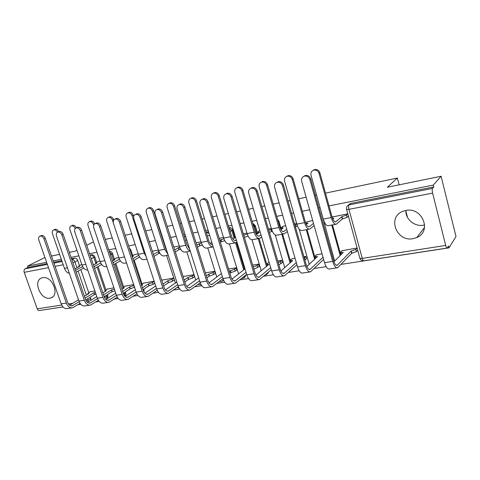 <?xml version="1.0" encoding="UTF-8"?>
<svg xmlns="http://www.w3.org/2000/svg" width="480" height="480" viewBox="0 0 480 480"><rect width="100%" height="100%" fill="white"/><g stroke="black" fill="none" stroke-linecap="round" stroke-linejoin="round"><path stroke-width="0.72" d="M49.902 298.152L50.928 297.888C60.162 295.248 52.11 275.388 42.696 277.71L41.892 277.914C32.58 280.518 40.44 300.246 49.902 298.152M413.064 238.68L416.784 237.558C432.234 231.504 422.232 206.622 405.798 210.48L402.876 211.332C386.994 217.098 396.426 242.142 413.064 238.68M424.68 224.958L423.582 225.192C414.642 226.98 405.228 219.09 405.894 210.462M96.642 262.374L94.854 257.082C94.152 255.432 93.096 254.658 91.692 254.76L90.984 255.084M114.378 259.026L112.572 253.62C111.864 251.94 110.784 251.154 109.332 251.262L109.236 251.286M132.708 255.57L130.896 250.038L129.354 248.034M208.632 232.008L207.15 231.87L206.22 232.278M234.57 236.436L232.674 230.142C231.936 228.282 230.676 227.424 228.906 227.556M257.262 232.236L255.336 225.714L252.636 223.11M281.25 229.338L278.868 221.112L277.494 219.12M43.134 309.954L62.988 306.966M77.928 304.68L80.766 304.242M95.754 301.95L99.162 301.428M114.192 299.124L118.212 298.512M133.284 296.202L137.958 295.488M153.06 293.172L158.436 292.35M173.556 290.034L179.688 289.098M194.82 286.776L201.756 285.714M216.888 283.398L224.688 282.204M239.814 279.888L248.532 278.55M263.64 276.24L273.354 274.752M288.426 272.442L299.208 270.792M314.232 268.488L326.166 266.664M341.118 264.372L448.968 247.854L448.518 246.054L447.198 248.052C446.7 248.148 446.196 247.278 445.698 245.436L432.618 193.104L348.93 209.34L362.25 258.39L445.698 245.436M325.488 193.14L397.362 178.044L387.348 187.254L441.108 176.244L456 236.562L448.968 247.854M71.532 258.756L74.616 258.144C75.984 258.048 77.01 258.816 77.706 260.436L79.482 265.614M80.85 269.628L88.728 292.638M90.264 297.138L90.738 298.512L88.074 300.15L88.158 301.944M44.946 257.496L27.558 266.088L46.62 262.284M441.108 176.244L433.314 185.082L329.016 205.908M320.076 207.69L318.84 207.936M309.66 209.772L302.316 211.236M293.646 212.97L291.54 213.39M282.642 215.166L276.696 216.354M268.284 218.028L265.368 218.61M256.746 220.332L252.084 221.262M243.918 222.894L240.264 223.626M231.894 225.294L228.432 225.984M220.494 227.574L216.162 228.438M208.038 230.058L205.68 230.532M197.958 232.068L193.002 233.058M185.106 234.636L183.774 234.9M176.262 236.4L170.73 237.504M163.05 239.04L162.672 239.118M155.358 240.576L149.298 241.788M135.204 244.602L128.658 245.904M115.758 248.484L108.762 249.876M96.984 252.228L89.58 253.71M78.852 255.846L71.07 257.406M61.332 259.35L53.19 260.97M86.724 245.274L93.498 241.872M105.27 239.4L112.26 237.93M125.148 235.224L131.688 233.85M145.782 230.886L151.836 229.614M159.144 228.078L159.528 228M167.202 226.386L172.734 225.228M180.24 223.65L181.572 223.368M189.468 221.712L194.424 220.668M202.14 219.048L204.498 218.556M212.622 216.846L216.954 215.94M224.892 214.272L228.354 213.546M236.724 211.782L240.378 211.02M248.544 209.304L253.2 208.326M261.828 206.514L264.744 205.902M273.156 204.132L279.102 202.884M288 201.012L290.112 200.568M298.782 198.75L306.126 197.208M315.312 195.276L316.548 195.018M69.342 252.384L75.096 251.208L76.944 250.26M51.474 256.044L59.61 254.376M62.946 306.918L39.564 310.5C38.544 310.668 37.764 310.116 37.23 308.838L24.216 272.34C23.772 270.702 24.078 269.526 25.152 268.806L47.37 264.42M27.558 266.088L28.02 267.384L25.152 268.806M433.782 186.942L350.832 203.388L348.57 205.014L432.51 188.4L433.782 186.942L433.314 185.082M432.51 188.4C432.06 189.204 432.096 190.77 432.618 193.104M347.712 213.84L332.58 216.954M357.012 248.034L341.904 250.74M312.684 220.524L307.068 221.808M322.026 253.758L316.416 254.898M306.216 258.9L306.564 258.84L305.868 256.404L303.924 256.722M296.802 226.164L297.222 226.086L296.514 223.608L294.564 223.98M285.672 225.678L282.534 226.482M295.032 258.174L291.9 258.9M282.084 262.8L282.444 262.74L281.748 260.352L277.77 261M259.776 230.616L258.93 230.982M269.148 262.41L268.302 262.758M258.852 266.55L259.224 266.49L258.528 264.15L252.672 265.104M236.466 270.168L236.85 270.108L236.148 267.81L228.57 269.052M214.884 273.66L215.274 273.594L214.578 271.344L205.392 272.844M194.064 277.026L194.454 276.96L193.758 274.746L183.102 276.492M173.958 280.272L174.36 280.212L173.664 278.034L162.438 280.05M158.37 249.96L153.108 251.142M138.21 253.806L134.1 254.766M154.158 281.226L143.406 283.164M118.758 257.52L115.722 258.264M133.674 284.58L124.998 286.17M99.972 261.102L97.944 261.654M113.928 287.808L107.196 289.08M98.058 266.568L105.924 289.86M107.514 294.576L107.928 295.812L107.004 296.394L106.524 299.07M115.836 263.418L123.69 286.998M125.334 291.948L125.694 293.022L124.788 293.61L124.608 295.944M134.226 260.184L142.05 284.04M143.76 289.248L144.054 290.136L143.34 290.61M236.424 242.58L244.002 267.714M259.098 238.44L266.7 264.162M282.624 234.096L290.778 262.26M307.074 229.584L315.294 258.618M332.496 224.898L340.794 254.898M407.502 217.416L405.882 211.116M399.114 184.842L397.362 178.044M81.828 264.564L80.748 264.93M271.314 228.414L268.404 228.972M246.948 233.064L243.3 233.76M223.524 237.534L219.192 238.356M200.988 241.83L196.032 242.778M179.286 245.97L173.754 247.026M154.542 283.41L154.848 283.362M357.378 250.626L357.708 250.572M348.024 216.498L348.414 216.426M94.878 290.928L89.964 291.894M106.596 299.004L107.046 298.74M107.448 298.482L107.928 295.812M124.68 296.034C125.748 295.494 126.084 294.492 125.694 293.022M144.042 292.14L144.054 290.136M185.604 236.232L185.106 236.58M222.9 280.812L223.602 280.302M244.758 277.404L246.072 274.842M267.438 273.864L268.71 271.932M290.994 270.174L291.774 269.424M28.02 267.384L47.082 263.604M53.652 262.302L61.794 260.688M90.816 300.3L90.738 298.512M350.304 203.538L348.63 204.966M313.092 170.352L314.424 169.62C317.028 169.134 318.846 170.202 319.878 172.818L332.052 216.9C333.156 220.452 334.41 222.09 335.82 221.814L341.688 216.762L342.3 219.012L336.33 224.19C334.44 224.556 332.748 222.354 331.254 217.572L319.038 173.376C318.006 170.748 316.182 169.68 313.578 170.166C311.412 171.072 310.56 172.746 311.028 175.188L323.25 219.096C324.75 223.842 326.46 226.032 328.386 225.654L335.766 224.292M341.688 216.762L346.5 215.064L347.112 217.314L342.3 219.012M348.354 216.204L347.112 217.314M332.922 216.66L332.166 217.302M332.556 218.448L333.87 218.244L332.844 219.126M347.742 213.966L346.5 215.064M309.858 179.478C308.79 176.778 306.918 175.674 304.248 176.16C302.034 177.084 301.17 178.8 301.662 181.308L324.534 262.674L332.712 261.396L309.858 179.478L310.746 178.89L333.516 260.586C334.584 263.994 335.808 265.566 337.206 265.302L351.09 251.118L355.848 249.39L357.042 248.142M303.774 176.34L305.154 175.578C307.818 175.092 309.678 176.196 310.746 178.89M351.09 251.118L351.696 253.332L337.674 267.738C335.796 268.098 334.146 265.986 332.712 261.396M357.642 250.344L356.454 251.604L351.696 253.332M342.186 250.458L340.8 251.844L340.812 252.42L343.284 252.384L333.918 261.834M337.068 267.834L329.55 268.968C327.642 269.328 325.968 267.234 324.534 262.674M314.112 225.612L309.78 229.086C307.77 229.476 306.012 227.34 304.512 222.666L292.266 179.436C291.246 176.874 289.488 175.824 286.986 176.28C284.904 177.15 284.106 178.782 284.58 181.176L296.832 224.124C298.338 228.768 300.114 230.892 302.154 230.496L309.18 229.2M286.656 176.4L287.892 175.728C290.388 175.272 292.14 176.322 293.16 178.878L305.358 221.994C306.474 225.462 307.782 227.052 309.276 226.764L313.494 223.398M307.428 221.526L305.664 222.954M305.79 223.296L308.052 223.134L306.336 224.508M287.352 231.51L284.286 233.79C282.174 234.198 280.356 232.122 278.844 227.55L266.58 185.256C265.578 182.754 263.874 181.716 261.48 182.142C259.476 182.982 258.72 184.578 259.206 186.924L271.47 228.954C272.988 233.496 274.818 235.56 276.96 235.14L283.656 233.904M261.276 182.214L262.434 181.584C264.828 181.158 266.52 182.196 267.522 184.686L279.744 226.878C280.866 230.274 282.216 231.822 283.788 231.516L286.722 229.332M297.162 225.882L295.476 227.172M282.906 226.2L281.106 227.976L283.236 227.832L280.89 229.608M294.864 225.012L295.14 224.826L295.758 226.98M296.55 223.734L295.14 224.826M282.48 185.592C281.424 182.958 279.624 181.872 277.068 182.328C274.944 183.216 274.128 184.89 274.626 187.344L297.546 266.898L305.388 265.674L282.48 185.592L283.428 184.998L306.252 264.87C307.326 268.2 308.598 269.724 310.08 269.448L323.004 257.244M276.75 182.442L278.028 181.74C280.578 181.284 282.378 182.37 283.428 184.998M316.71 254.628L315.228 256.002L315.192 256.596L317.496 256.56L306.84 266.538M323.622 259.428L310.536 271.836C308.55 272.208 306.834 270.156 305.388 265.674M309.894 271.932L302.748 273.012C300.732 273.39 298.998 271.35 297.546 266.898M256.248 191.448C255.21 188.88 253.47 187.806 251.022 188.238C248.982 189.09 248.214 190.722 248.724 193.134L271.668 270.948L279.186 269.772L256.248 191.448L257.25 190.854L280.104 268.974C281.184 272.232 282.504 273.714 284.058 273.426L296.316 262.62M250.836 188.298L252.036 187.644C254.472 187.218 256.212 188.286 257.25 190.854M292.206 258.636L290.634 260.004L290.55 260.61L292.698 260.58L280.872 270.96M304.278 257.952L305.904 256.518M306.504 258.63L304.884 260.07M296.934 264.768L284.508 275.766C282.414 276.156 280.644 274.152 279.186 269.772M283.83 275.868L277.032 276.894C274.914 277.284 273.126 275.304 271.668 270.948M261.666 237.03L259.788 238.308C257.58 238.74 255.714 236.712 254.19 232.242L241.92 190.836C240.93 188.394 239.286 187.374 236.988 187.776C235.062 188.586 234.348 190.14 234.84 192.444L247.104 233.586C248.634 238.032 250.512 240.042 252.744 239.61L259.134 238.434M236.892 187.806L237.984 187.212C240.282 186.816 241.92 187.83 242.91 190.266L255.138 231.57C256.266 234.894 257.652 236.4 259.296 236.082L261.036 234.882M272.22 231.042L269.436 232.506M259.314 230.706L257.376 232.488L259.368 232.356L256.44 234.456M268.818 230.388L270.936 229.422L271.554 231.534M271.488 229.02L270.936 229.422M236.994 242.22L236.232 242.658C233.94 243.102 232.026 241.128 230.496 236.748L218.232 196.2C217.248 193.812 215.658 192.81 213.45 193.182C211.596 193.968 210.918 195.486 211.416 197.742L223.68 238.044C225.216 242.4 227.142 244.356 229.458 243.906L238.578 273.912M213.444 193.188L214.488 192.624C216.696 192.246 218.286 193.248 219.258 195.63L231.486 236.082C232.62 239.334 234.042 240.798 235.746 240.468L236.358 240.114M248.058 236.052L244.38 237.378M235.134 236.04L234.534 236.832L235.38 236.868M232.932 239.082L235.512 237.306M243.762 235.302L247.26 234.084M213.222 246.93C210.954 247.062 209.112 245.118 207.702 241.086L195.444 201.36C194.478 199.026 192.936 198.036 190.812 198.39C189.03 199.146 188.388 200.628 188.892 202.848L201.144 242.334C202.68 246.6 204.648 248.502 207.036 248.046L212.856 246.972M190.95 198.318L191.892 197.826C194.01 197.472 195.552 198.456 196.512 200.79L208.728 240.42C209.688 243.216 210.966 244.668 212.568 244.794L212.562 244.794M219.786 240.288L223.914 238.752M220.698 239.676L221.322 241.71L220.404 242.328M224.766 240.69L221.322 241.71M210.306 243.504L211.854 242.484M231.096 197.07C230.07 194.556 228.39 193.5 226.044 193.902C224.082 194.724 223.362 196.32 223.878 198.678L246.822 274.83L254.04 273.702L231.096 197.07L232.14 196.464L255.006 272.91C256.092 276.096 257.448 277.542 259.074 277.248L270.684 267.612M225.972 193.926L227.1 193.308C229.44 192.912 231.12 193.962 232.14 196.464M268.614 262.5L266.964 263.856L266.832 264.474L268.836 264.444L255.936 275.142M278.274 262.704L281.784 260.466M282.39 262.536L278.88 264.786M271.302 269.724L259.512 279.54C257.328 279.936 255.504 277.992 254.04 273.702M258.804 279.648L252.33 280.626C250.122 281.028 248.286 279.096 246.822 274.83M206.958 202.458C205.944 200.004 204.318 198.966 202.068 199.344C200.184 200.136 199.5 201.69 200.022 204.006L222.954 278.568L229.89 277.482L206.958 202.458L208.044 201.852L230.904 276.696C231.99 279.816 233.382 281.22 235.068 280.914L246.054 272.28M202.104 199.32L203.166 198.75C205.41 198.372 207.036 199.41 208.044 201.852M244.542 267.276L243.99 268.194L244.848 268.29M231.978 279.108L245.016 268.836M253.23 266.964L257.07 265.47L258.564 264.27M259.164 266.298L257.676 267.51L253.842 269.004M246.678 274.35L235.5 283.164C233.232 283.578 231.36 281.682 229.89 277.482M234.762 283.278L228.594 284.208C226.302 284.622 224.424 282.738 222.954 278.568M183.768 207.636C182.772 205.236 181.194 204.216 179.034 204.57C177.222 205.332 176.58 206.85 177.108 209.124L200.004 282.156L206.676 281.112L183.768 207.636L184.896 207.03L207.726 280.332C208.818 283.386 210.24 284.76 211.98 284.448L222.366 276.666M179.22 204.474L180.174 203.97C182.328 203.616 183.906 204.636 184.896 207.03M229.284 271.386L234.636 269.118L236.184 267.93M230.172 270.708L230.778 272.712L229.896 273.39M236.79 269.922L235.242 271.122L230.778 272.712M208.944 282.888L221.4 273.51M222.996 278.7L212.406 286.65C210.06 287.07 208.152 285.228 206.676 281.112M211.644 286.764L205.764 287.652C203.4 288.078 201.48 286.242 200.004 282.156M190.206 250.908C188.304 250.278 186.822 248.4 185.754 245.268L173.52 206.328C172.566 204.042 171.072 203.064 169.026 203.4C167.31 204.126 166.704 205.584 167.214 207.756L179.442 246.468C180.978 250.644 182.982 252.498 185.442 252.03L190.278 251.136M169.29 203.262L170.136 202.83C172.176 202.494 173.67 203.472 174.624 205.752L186.816 244.602L189.456 248.508M196.806 245.262L199.134 243.762L201.426 243.168M199.134 243.762L199.758 245.754L197.43 247.266M202.314 245.07L199.758 245.754M188.526 247.74L189.096 247.374M161.478 212.616C160.494 210.27 158.964 209.262 156.888 209.592C155.142 210.33 154.536 211.818 155.07 214.044L177.924 285.612L184.344 284.604L161.478 212.616L162.642 212.004L185.43 283.83C186.528 286.824 187.974 288.162 189.768 287.844L199.578 280.8M157.2 209.43L158.058 208.992C160.134 208.662 161.658 209.664 162.642 212.004M206.334 275.862L208.596 274.206L213.006 272.64L214.614 271.458M208.596 274.206L209.208 276.168L206.952 277.836M215.214 273.414L213.612 274.602L209.208 276.168M186.78 286.494L198.666 277.896M200.22 282.798L190.176 290.004C187.764 290.436 185.82 288.636 184.344 284.604M189.396 290.124L183.786 290.97C181.356 291.402 179.4 289.614 177.924 285.612M167.91 254.25L164.616 249.288L152.406 211.11C151.464 208.872 150.012 207.906 148.044 208.224C146.388 208.926 145.818 210.348 146.328 212.484L158.526 250.446C160.074 254.544 162.108 256.35 164.628 255.87L168.216 255.204M148.422 208.032L149.184 207.654C151.152 207.336 152.604 208.296 153.54 210.534L165.708 248.628L166.884 251.034M174.69 249.972L178.338 247.704L179.76 247.374M178.338 247.704L178.956 249.66L175.314 251.94M180.678 249.24L178.956 249.66M140.034 217.404C139.068 215.106 137.58 214.116 135.582 214.428C133.902 215.142 133.332 216.594 133.866 218.778L156.66 288.936L162.846 287.97L140.034 217.404L141.228 216.792L163.962 287.196C165.06 290.136 166.53 291.438 168.372 291.114L177.636 284.724M136.008 214.212L136.782 213.828C138.78 213.516 140.262 214.506 141.228 216.792M184.242 280.074L187.788 277.578L192.144 276.036L193.794 274.866M187.788 277.578L188.394 279.504L184.854 282.018M194.4 276.786L192.75 277.962L188.394 279.504M165.438 289.944L176.784 282.042M178.308 286.662L168.774 293.238C166.302 293.676 164.328 291.918 162.846 287.97M167.976 293.358L162.612 294.168C160.122 294.606 158.136 292.866 156.66 288.936M146.238 256.86L144.234 253.17L132.06 215.718C131.13 213.522 129.72 212.574 127.824 212.874C126.222 213.558 125.682 214.944 126.204 217.044L138.366 254.286C139.908 258.3 141.972 260.064 144.552 259.572L146.976 259.128M128.292 212.64L128.988 212.304C130.884 212.004 132.294 212.952 133.224 215.142L133.71 216.648M153.39 254.448L158.868 251.382M158.274 251.502L158.892 253.422L154.014 256.386M159.81 253.224L158.892 253.422M153.546 250.884L152.448 251.538M119.394 222.012C118.434 219.762 116.994 218.784 115.068 219.078C113.448 219.774 112.908 221.19 113.448 223.338L136.17 292.14L142.134 291.21L119.394 222.012L120.612 221.406L143.28 290.442C144.378 293.322 145.872 294.6 147.75 294.264L156.504 288.45M115.596 218.826L116.298 218.484C118.218 218.19 119.658 219.162 120.612 221.406M162.954 284.064L167.7 280.83L172.002 279.312L173.7 278.154M167.7 280.83L168.312 282.726L163.566 285.972M174.306 280.038L172.608 281.202L168.312 282.726M162.792 279.816L161.796 280.482M144.876 293.244L155.694 285.96M157.206 290.334L148.152 296.352C145.62 296.796 143.616 295.08 142.134 291.21M147.33 296.478L142.212 297.246C139.662 297.696 137.652 295.992 136.17 292.14M113.298 222.762L112.44 220.158C111.522 218.01 110.148 217.074 108.318 217.356C106.776 218.016 106.266 219.378 106.788 221.442L118.908 257.988C120.456 261.93 122.544 263.652 125.172 263.148L126.516 262.902M108.876 217.086L109.512 216.786C111.336 216.504 112.71 217.44 113.628 219.582L113.772 220.026M139.308 256.446L139.512 257.058L133.488 260.616M134.544 254.508L131.982 256.038M132.09 256.362L133.308 256.23L132.252 256.848M132.864 258.708L138.732 255.27M99.504 226.452C98.556 224.25 97.152 223.29 95.298 223.566C93.738 224.238 93.228 225.624 93.774 227.73L116.418 295.23L122.166 294.33L99.504 226.452L100.746 225.846L123.342 293.574C124.44 296.4 125.946 297.642 127.866 297.306L136.122 291.996M95.916 223.272L96.552 222.966C98.406 222.69 99.804 223.65 100.746 225.846M142.428 287.844L148.302 283.974L152.55 282.48L154.206 281.382M148.302 283.974L148.908 285.834L143.046 289.722M154.806 283.236L153.156 284.334L148.908 285.834M143.76 282.93L141.348 284.562M141.48 284.952L142.704 284.88L141.678 285.558M125.04 296.418L135.36 289.68M136.872 293.82L128.256 299.358C125.676 299.808 123.648 298.134 122.166 294.33M127.422 299.478L122.526 300.222C119.934 300.672 117.894 299.01 116.418 295.23M93.732 225.12L93.504 224.448C92.598 222.336 91.26 221.418 89.496 221.682C88.008 222.324 87.522 223.662 88.05 225.684L100.128 261.564C101.67 265.434 103.782 267.114 106.458 266.604L106.794 266.538M90.132 221.382L90.714 221.112C92.46 220.848 93.792 221.754 94.704 223.842M120.33 260.838L113.694 264.654M116.172 258.012L113.496 259.83L114.774 259.746L112.488 261.042M113.07 262.776L119.376 259.176M80.328 230.736C79.392 228.576 78.03 227.628 76.242 227.892C74.736 228.54 74.256 229.896 74.802 231.972L97.356 298.212L102.906 297.342L80.328 230.736L81.594 230.13L104.106 296.592C105.198 299.364 106.728 300.582 108.678 300.24L116.472 295.386M76.932 227.568L77.52 227.292C79.302 227.028 80.664 227.976 81.594 230.13M122.628 291.444L129.552 287.016L133.95 285.414M129.552 287.016L130.158 288.84L123.246 293.292M134.55 287.238L130.158 288.84M125.364 285.942L122.856 287.91L124.146 287.892L121.914 289.302M105.906 299.46L115.74 293.22M117.264 297.144L109.062 302.25C106.434 302.712 104.382 301.074 102.906 297.342M108.216 302.382L103.53 303.09C100.89 303.546 98.832 301.92 97.356 298.212M75.216 228.558C74.31 226.506 73.014 225.606 71.322 225.864C69.882 226.488 69.426 227.79 69.954 229.782L81.984 265.014C83.334 268.458 85.266 270.144 87.774 270.066M72.024 225.54L72.558 225.294C74.184 225.036 75.456 225.876 76.386 227.826M101.682 264.534L94.596 268.518M98.406 261.402L96.174 262.632L95.652 263.22L96.852 263.136L93.42 265.038M93.972 266.67L100.686 262.92M61.83 234.864C60.906 232.752 59.58 231.816 57.852 232.062C56.4 232.692 55.95 234.024 56.496 236.058L78.954 301.092L84.312 300.252L61.83 234.864L63.12 234.264L85.53 299.508C86.628 302.232 88.17 303.42 90.15 303.072L97.506 298.62M58.614 231.714L59.148 231.468C60.876 231.216 62.196 232.152 63.12 234.264M103.518 294.87L111.42 289.95L114.36 289.098M111.42 289.95L112.026 291.744L104.136 296.694M114.96 290.898L112.026 291.744M107.562 288.852L104.976 290.82L106.188 290.802L102.84 292.866M87.432 302.394L96.81 296.598M98.346 300.324L90.528 305.052C87.864 305.514 85.788 303.912 84.312 300.252M89.664 305.184L85.182 305.856C82.506 306.318 80.43 304.734 78.954 301.092M57.426 232.242C56.49 230.43 55.266 229.65 53.76 229.902C52.368 230.502 51.936 231.786 52.464 233.742L64.446 268.35C65.544 271.23 67.182 272.874 69.354 273.288M54.522 229.554L55.014 229.332C56.526 229.08 57.744 229.866 58.68 231.684M83.67 268.08L76.14 272.172M81.21 264.684L78.942 265.908L78.378 266.502L79.512 266.424L75.006 268.866M75.546 270.33L82.632 266.52M43.968 238.854C43.056 236.778 41.766 235.854 40.104 236.088C38.7 236.7 38.274 238.008 38.82 240.006L61.176 303.87L66.354 303.06L43.968 238.854L45.276 238.254L67.596 302.322C68.688 304.998 70.242 306.156 72.252 305.808L79.194 301.716M40.926 235.716L41.418 235.494C43.08 235.26 44.37 236.178 45.276 238.254M85.068 298.146L93.882 292.794L95.394 292.446M93.882 292.794L94.482 294.558L85.692 299.934M95.994 294.21L94.482 294.558M90.33 291.672L87.672 293.634L88.818 293.616L84.42 296.268M69.582 305.214L78.516 299.826M80.076 303.366L72.618 307.752C69.918 308.22 67.83 306.654 66.354 303.06M71.748 307.884L67.452 308.532C64.74 309 62.652 307.446 61.176 303.87M90.18 255.486L90.732 255.276C92.136 255.174 93.192 255.948 93.894 257.604L95.7 262.944M94.854 257.082L91.254 258.642M109.422 251.838L111.636 254.142L113.466 259.632M112.572 253.62L110.376 254.712M130.896 250.038L130.152 250.458M184.416 236.958L185.688 236.502M206.256 232.404L209.046 233.34M229.062 228.078L231.876 230.676L234.156 238.242M232.674 230.142L230.094 231.486M252.918 224.07L254.568 226.242L256.902 234.126M255.336 225.714L253.698 226.71M278.868 221.112L278.214 221.592M77.706 260.436L74.952 261.894L76.98 267.798M78.12 271.128L86.346 295.104M87.6 298.764L88.074 300.15L86.226 300.996M63.21 264.774L55.068 266.352M48.492 267.63L24.216 272.34M37.23 308.838L61.674 305.04M68.43 303.996L72.708 303.33M97.11 267.102L105.012 290.49M106.584 295.158L107.004 296.394L104.46 297.48M114.906 263.958L122.808 287.67M124.428 292.53L124.788 293.61L123.582 294.222M235.53 242.784L243.702 269.868M258.222 238.602L266.454 266.418M281.79 234.252L290.082 262.872M306.276 229.734L314.634 259.236M331.746 225.036L340.182 255.516M334.59 260.856L334.56 261.186M321.354 213.3L321.75 213.702M291.084 270.048L290.16 270.876M267.978 272.55L266.454 274.608L265.092 275.004M245.31 275.454L243.828 278.1L241.638 278.418M223.386 279.786L222.012 281.466L219.27 281.568M201.078 284.67L197.838 284.556M209.604 235.17L207.372 236.028M186.78 239.976L185.484 240.36M164.388 244.488L164.766 244.41M350.832 203.388L349.104 204.864C348.48 205.656 348.42 207.15 348.93 209.34L346.614 209.484L346.524 209.106M74.616 258.144L71.856 259.59C73.224 259.494 74.256 260.262 74.952 261.894L72.9 262.74M53.94 263.124L62.082 261.516M447.042 248.076L363.996 260.802C363.348 260.916 362.766 260.112 362.25 258.39L359.91 258.354L359.778 257.862M319.878 172.818L319.038 173.376M341.94 216.714L342.558 218.964M336.144 221.61L335.028 221.82M331.254 217.572L323.25 219.096M351.954 253.29L351.348 251.076M336.198 265.2L337.68 264.972M356.454 251.604L355.848 249.39M293.16 178.878L292.266 179.436M309.618 226.56L308.436 226.776M304.512 222.666L296.832 224.124M267.522 184.686L266.58 185.256M284.148 231.306L282.906 231.54M278.844 227.55L271.47 228.954M309.012 269.364L310.59 269.118M282.942 273.354L284.598 273.102M305.154 259.866L304.548 257.742M242.91 190.266L241.92 190.836M259.68 235.872L258.378 236.112M254.19 232.242L247.104 233.586M219.258 195.63L218.232 196.2M236.142 240.264L234.798 240.516M230.496 236.748L223.68 238.044M196.512 200.79L195.444 201.36M220.914 239.64L221.532 241.668M212.526 244.668L212.1 244.746M207.702 241.086L201.144 242.334M257.91 277.182L259.638 276.918M280.962 263.76L280.356 261.678M233.862 280.866L235.656 280.59M257.676 267.51L257.07 265.47M230.988 272.676L230.382 270.678M210.738 284.406L212.592 284.124M235.242 271.122L234.636 269.118M174.624 205.752L173.52 206.328M199.338 243.726L199.962 245.718M185.754 245.268L179.442 246.468M209.412 276.138L208.8 274.176M188.49 287.814L190.398 287.52M213.612 274.602L213.006 272.64M153.54 210.534L152.406 211.11M178.536 247.668L179.154 249.624M164.616 249.288L158.526 250.446M188.592 279.474L187.986 277.548M167.064 291.09L169.02 290.79M192.75 277.962L192.144 276.036M133.224 215.142L132.06 215.718M158.46 251.466L159.078 253.386M144.234 253.17L138.366 254.286M168.498 282.696L167.892 280.8M146.418 294.252L148.416 293.946M172.608 281.202L172.002 279.312M113.628 219.582L112.44 220.158M124.536 256.914L118.908 257.988M149.088 285.804L148.482 283.944M126.504 297.3L128.55 296.988M153.156 284.334L152.55 282.48M94.56 223.944L93.504 224.448M104.826 260.67L100.128 261.564M130.332 288.81L129.732 286.986M107.298 300.24L109.374 299.922M134.352 287.364L133.752 285.54M85.806 264.288L81.984 265.014M112.2 291.72L111.594 289.926M88.746 303.084L90.858 302.76M76.026 270.126L75.474 270.228M67.452 267.78L64.446 268.35M94.65 294.528L94.05 292.764M70.83 305.826L72.966 305.496M52.632 296.916L50.928 297.888M424.536 227.472L416.784 237.558M334.656 261.09L321.312 212.118M206.826 231.96L206.232 232.332M185.616 236.274L184.428 236.988M91.482 254.814L90.186 255.498M309.21 264.318L299.16 229.062M284.754 267.552L275.268 234.978M261.228 270.75L252.006 239.73M216.756 277.008L207.762 247.908M195.708 280.038L186.822 251.772M177.246 287.418L179.07 288.192M175.398 283.002L166.608 255.504M163.794 241.356L163.5 241.716M78.048 304.608L80.718 304.194M348.57 205.014C346.836 206.016 346.182 207.51 346.614 209.484L359.91 258.354C360.63 260.142 361.932 260.964 363.822 260.832M313.578 170.166L314.424 169.62M335.82 221.814L335.406 221.892M304.248 176.16L305.154 175.578M341.346 254.34L340.812 252.42M336.756 265.368L337.206 265.302M286.986 176.28L287.892 175.728M309.276 226.764L308.832 226.848M261.48 182.142L262.434 181.584M281.106 227.976L281.454 229.182M283.788 231.516L283.32 231.6M277.068 182.328L278.028 181.74M315.666 258.27L315.192 256.596M309.6 269.52L310.08 269.448M251.022 188.238L252.036 187.644M290.976 262.086L290.55 260.61M283.554 273.504L284.058 273.426M236.988 187.776L237.984 187.212M257.376 232.488L257.694 233.556M259.296 236.082L258.81 236.172M213.45 193.182L214.488 192.624M234.534 236.832L234.816 237.786M235.746 240.468L235.242 240.564M235.548 242.784L229.458 243.906M190.812 198.39L191.892 197.826M226.044 193.902L227.1 193.308M267.216 265.788L266.832 264.474M258.552 277.326L259.074 277.248M202.068 199.344L203.166 198.75M244.338 269.37L243.99 268.194M234.522 280.998L235.068 280.914M179.034 204.57L180.174 203.97M211.422 284.532L211.98 284.448M169.026 203.4L170.136 202.83M156.888 209.592L158.058 208.992M189.186 287.934L189.768 287.844M148.044 208.224L149.184 207.654M135.582 214.428L136.782 213.828M167.778 291.204L168.372 291.114M127.824 212.874L128.988 212.304M115.068 219.078L116.298 218.484M147.144 294.36L147.75 294.264M108.318 217.356L109.512 216.786M95.298 223.566L96.552 222.966M127.248 297.402L127.866 297.306M89.496 221.682L90.714 221.112M113.496 259.83L113.676 260.364M76.242 227.892L77.52 227.292M123.072 288.57L122.856 287.91M108.048 300.336L108.678 300.24M71.322 225.864L72.558 225.294M95.652 263.22L95.814 263.712M57.852 232.062L59.148 231.468M105.18 291.426L104.976 290.82M89.514 303.174L90.15 303.072M53.76 229.902L55.014 229.332M78.378 266.502L78.534 266.952M40.104 236.088L41.418 235.494M87.864 294.192L87.672 293.634M71.604 305.91L72.252 305.808"/></g></svg>
